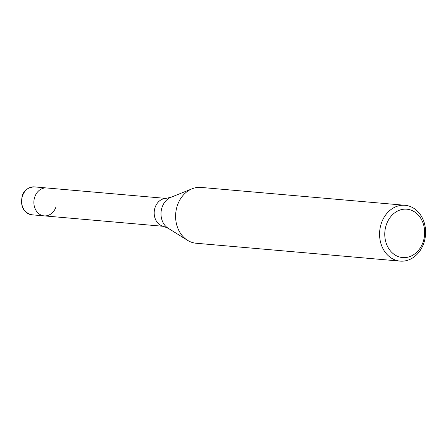 <?xml version="1.0" encoding="UTF-8"?>
<svg xmlns="http://www.w3.org/2000/svg" width="448" height="448" viewBox="0 0 448 448"><rect width="100%" height="100%" fill="white"/><g stroke="black" fill="none" stroke-linecap="round" stroke-linejoin="round"><path stroke-width="0.67" d="M170.906 197.305A16.839 13.81 -85 0 0 162.355 206.517A16.839 13.81 -85 0 0 168.19 228.278L163.044 226.173A14.011 11.491 -85 0 1 155.31 206.847A14.011 11.491 -85 0 1 165.469 198.481L170.906 197.305L192.086 188.793A28.022 22.982 -85 0 1 201.062 187.421L405.031 205.285A28.022 22.982 -85 0 1 423.354 244.406A28.022 22.982 -85 0 1 400.142 261.111A28.022 22.982 -85 0 1 381.825 221.99A28.022 22.982 -85 0 1 405.031 205.285M55.765 207.519A14.011 11.491 -85 0 1 44.162 215.874A14.011 11.491 -85 0 1 35 196.314A14.011 11.491 -85 0 1 46.603 187.958L166.124 198.425M400.142 261.111L196.174 243.247A28.022 22.982 -85 0 1 187.572 240.341A28.022 22.982 -85 0 1 177.856 204.131A28.022 22.982 -85 0 1 192.086 188.793M422.71 243.102A24.282 19.919 -85 0 1 396.099 255.612A24.282 19.919 -85 0 1 386.719 223.675A24.282 19.919 -85 0 1 413.336 211.165A24.282 19.919 -85 0 1 422.71 243.102M44.162 215.874A14.011 11.491 -85 0 1 35 196.314A14.011 11.491 -85 0 1 46.603 187.958L34.362 186.889A14.011 11.491 -85 0 0 22.758 195.238A14.011 11.491 -85 0 0 31.914 214.799L163.682 226.341M168.19 228.278L187.572 240.341M31.914 214.799C23.111 212.458 19.942 205.962 22.4 195.311C24.17 190.131 28.157 187.326 34.362 186.889"/></g></svg>
